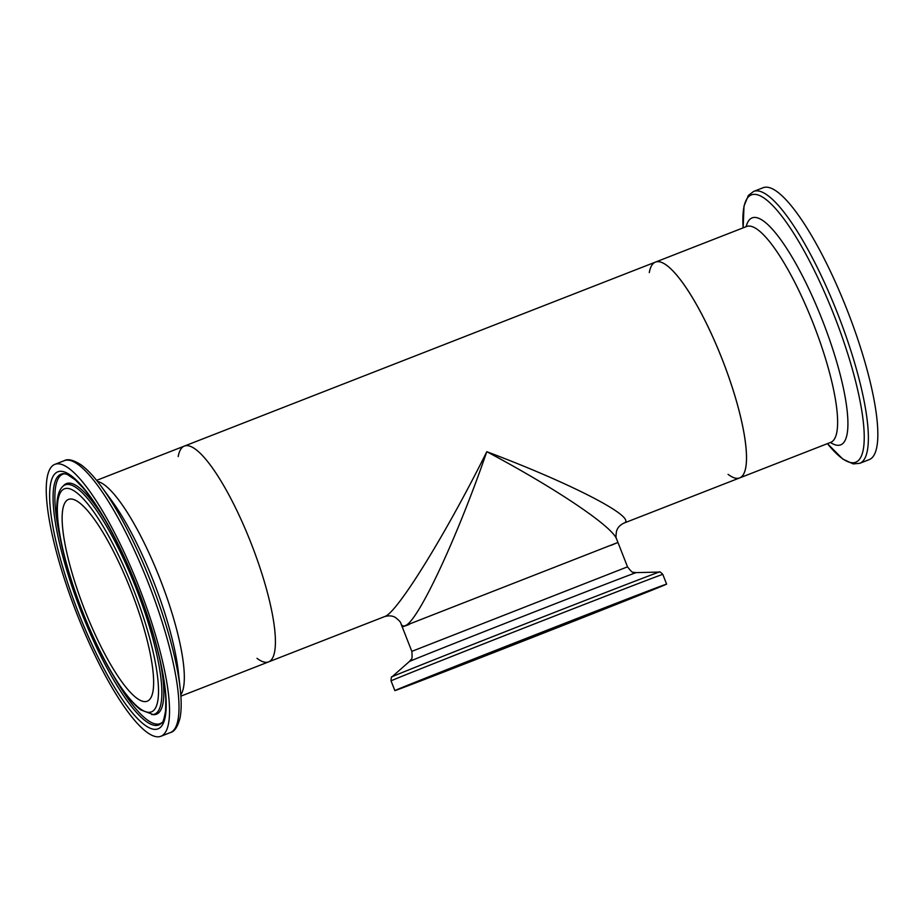 <?xml version="1.0" encoding="UTF-8"?>
<svg xmlns="http://www.w3.org/2000/svg" width="924" height="924" viewBox="0 0 924 924"><rect width="100%" height="100%" fill="white"/><g stroke="black" fill="none" stroke-linecap="round" stroke-linejoin="round"><path stroke-width="1.39" d="M405.139 625.698L402.252 626.969L405.139 625.698C417.752 622.025 456.675 539.085 486.798 451.697C555.948 488.473 612.462 526.518 616.643 539.108L616.643 539.108C615.869 538.415 615.823 535.804 616.493 531.265C617.371 528.817 618.306 526.102 623.561 523.261C639.131 518.583 573.804 484.407 486.798 451.697C445.703 534.43 396.962 613.155 384.742 616.539C389.131 615.384 392.758 615.754 395.611 617.625C399.237 620.524 401.016 622.533 400.947 623.642C401.813 625.802 403.211 626.495 405.139 625.698L617.948 542.446L405.139 625.698M662.97 585.712A145.934 0.705 158.6 0 0 666.608 584.107A145.934 0.705 158.6 0 0 530.48 636.694A145.934 0.705 158.6 0 0 394.86 690.598A145.934 0.705 158.6 0 0 515.142 644.224A145.934 0.705 158.6 0 0 662.97 585.712M628.874 599.029L530.538 636.867L429.891 676.876L628.874 599.029M178.205 456.572A115.835 26.842 68.7 0 1 184.211 446.142A115.835 26.842 68.7 0 1 184.338 446.096A115.835 26.842 68.7 0 1 251.478 544.224A115.835 26.842 68.7 0 1 268.618 661.884A115.835 26.842 68.7 0 1 257.011 658.338M649.283 272.58A115.835 26.842 68.7 0 1 655.416 262.116A115.835 26.842 68.7 0 1 736.994 403.037A115.835 26.842 68.7 0 1 739.697 477.904A115.835 26.842 -111.3 0 0 722.556 360.244A115.835 26.842 -111.3 0 0 655.416 262.116A115.835 26.842 -111.3 0 0 655.289 262.162M623.481 523.284L739.697 477.904A115.835 26.842 68.7 0 1 728.089 474.358M627.511 566.839L411.815 651.374C412.323 656.779 412.092 659.459 411.134 659.413L409.367 661.526A121.829 0.589 158.6 0 1 522.58 616.539A121.829 0.589 158.6 0 1 636.209 572.626L633.471 572.279C632.801 572.961 630.815 571.148 627.511 566.839L617.948 542.446L611.018 545.368M409.332 624.416L402.252 626.969L411.815 651.374M753.591 191.453L763.062 187.757A145.934 33.807 68.7 0 1 865.834 365.303A145.934 33.807 68.7 0 1 869.241 459.621L859.77 463.317L853.199 463.917L842.827 459.089L827.43 443.636A143.532 33.252 68.7 0 0 852.448 369.531A143.532 33.252 68.7 0 0 781.866 216.262A143.532 33.252 68.7 0 0 743.15 227.847L744.005 206.052L748.348 195.472L753.591 191.453A145.934 33.807 68.7 0 1 856.375 368.999A145.934 33.807 68.7 0 1 859.77 463.317M384.731 616.539L268.618 661.884A115.835 26.842 -111.3 0 0 251.478 544.224A115.835 26.842 -111.3 0 0 184.338 446.096L746.523 226.53A115.835 26.842 68.7 0 1 828.1 367.463A115.835 26.842 68.7 0 1 830.803 442.319L739.697 477.904M100.162 665.788A145.934 33.807 -111.3 0 0 160.972 736.243A145.934 33.807 -111.3 0 0 139.374 588.011A145.934 33.807 -111.3 0 0 54.793 464.379A145.934 33.807 -111.3 0 0 100.162 665.788M102.148 648.902A108.304 25.098 -111.3 0 0 147.286 701.201A108.304 25.098 -111.3 0 0 131.254 591.187A108.304 25.098 -111.3 0 0 68.48 499.422A108.304 25.098 -111.3 0 0 102.148 648.902M636.209 572.626L659.297 572.072A143.532 0.693 158.6 0 0 525.421 623.792A143.532 0.693 158.6 0 0 392.042 676.795L409.367 661.526M659.297 572.072C659.332 571.286 660.498 572.06 662.797 574.382A145.934 0.705 158.6 0 0 526.668 626.969A145.934 0.705 158.6 0 0 391.06 680.884C391.152 677.615 391.487 676.253 392.042 676.795M655.751 588.53A137.965 0.67 158.6 0 0 493.797 651.143A137.965 0.67 158.6 0 0 442.654 672.395A137.965 0.67 158.6 0 0 655.751 588.53M639.189 594.998A119.693 0.578 158.6 0 0 498.683 649.318A119.693 0.578 158.6 0 0 454.319 667.752A119.693 0.578 158.6 0 0 639.189 594.998M746.13 226.68A121.829 28.228 68.7 0 1 785.804 247.066A121.829 28.228 68.7 0 1 837.906 366.135A121.829 28.228 68.7 0 1 830.41 442.469M180.781 694.779A115.835 26.842 -111.3 0 0 160.372 579.81A115.835 26.842 -111.3 0 0 97.459 481.439M178.32 671.702A121.829 28.228 -111.3 0 0 111.296 500.08L101.236 486.394A143.532 33.252 -111.3 0 1 180.203 688.576L178.32 671.702M180.203 688.576C181.554 700.646 181.497 710.429 180.03 717.948C177.72 726.795 174.52 731.658 170.432 732.547A145.934 33.807 -111.3 0 0 148.833 584.314A145.934 33.807 -111.3 0 0 64.253 460.683C67.868 458.57 73.516 459.979 81.197 464.911C87.376 469.45 94.052 476.599 101.236 486.394M100.577 662.208A137.965 31.97 -111.3 0 0 161.665 667.417A137.965 31.97 -111.3 0 0 61.388 471.309A137.965 31.97 -111.3 0 0 100.577 662.208M102.772 659.921A134.604 31.185 -111.3 0 0 161.55 723.122C162.797 723.169 164.137 719.057 165.569 710.775L165.812 699.618C165.119 682.928 161.076 661.734 153.707 636.047C142.423 597.851 127.859 562.127 110.002 528.875C100.531 511.538 91.591 497.909 83.172 488.022L75.329 479.891L67.302 474.439L64.114 473.642A134.604 31.185 -111.3 0 0 102.772 659.921M113.606 676.01A133.865 31.012 -111.3 0 0 162.104 722.487M64.946 473.723A133.865 31.012 -111.3 0 0 60.788 540.771M151.744 714.61A123.054 28.517 -111.3 0 0 136.452 589.154A123.054 28.517 -111.3 0 0 62.67 486.544C45.264 502.945 69.081 590.344 101.605 654.388C115.766 681.935 128.782 700.415 140.644 709.84L153.569 714.679A123.793 28.679 -111.3 0 0 159.875 659.817M105.775 521.298A123.793 28.679 -111.3 0 0 63.964 485.25L62.67 486.544M101.548 654.019A119.693 27.732 -111.3 0 0 154.551 658.523A119.693 27.732 -111.3 0 0 67.544 488.392A119.693 27.732 -111.3 0 0 101.548 654.019M391.06 680.884L394.86 690.598M662.797 574.382L666.608 584.107M658.581 587.179L516.262 642.319L402.841 687.41M417.775 681.277L546.765 631.693L643.462 592.838M402.252 626.969L400.947 623.631M617.948 542.446L616.643 539.108M831.542 442.169L830.803 442.319M747.169 226.137L746.523 226.53M184.338 446.096L96.604 480.364M268.618 661.884L180.885 696.153M64.253 460.683L54.793 464.379M170.432 732.547L160.972 736.243"/></g></svg>
